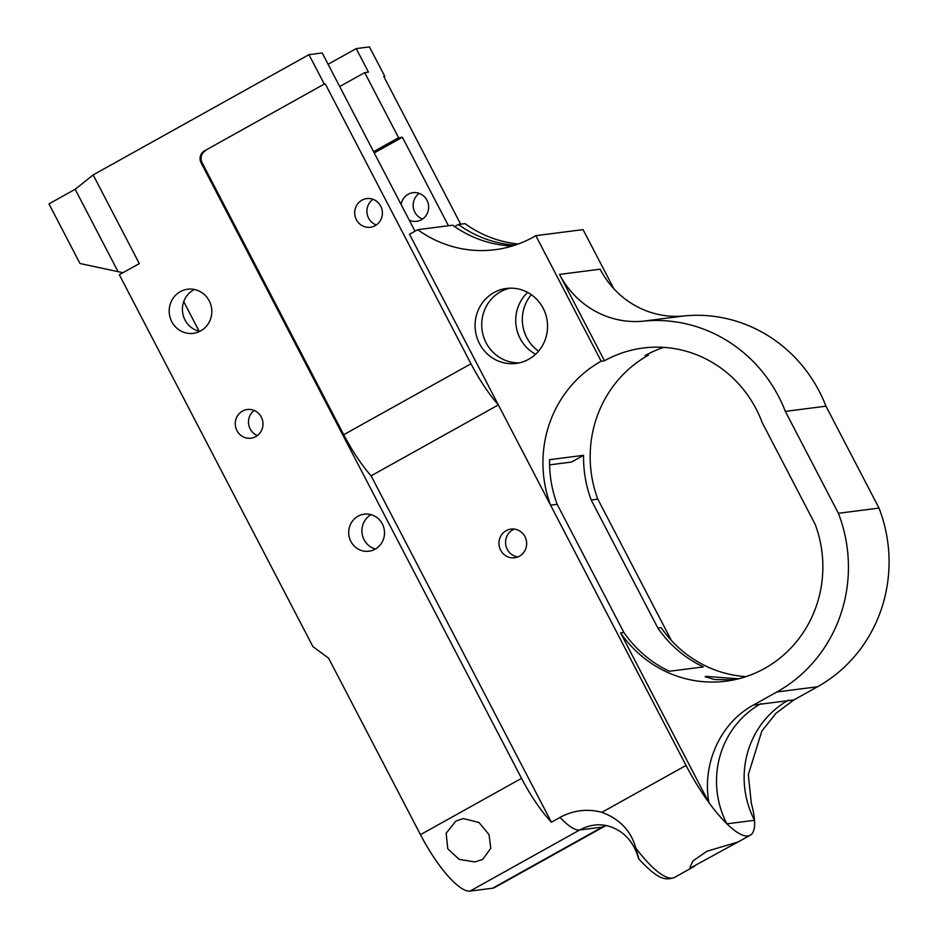 <?xml version="1.0" encoding="UTF-8"?>
<svg xmlns="http://www.w3.org/2000/svg" width="938" height="938" viewBox="0 0 938 938"><rect width="100%" height="100%" fill="white"/><g stroke="black" fill="none" stroke-linecap="round" stroke-linejoin="round"><path stroke-width="1.41" d="M734.044 679.839L714.545 679.546L705.153 676.72L706.033 676.368L738.464 678.831M519.418 362.842A37.79 36.219 82.7 0 1 483.023 334.772A37.79 36.219 82.7 0 1 500.587 291.741A37.79 36.219 82.7 0 1 509.85 288.189M528.68 359.277A37.79 36.219 -97.3 0 0 545.764 314.582A37.79 36.219 -97.3 0 0 506.52 288.447A37.79 36.219 -97.3 0 0 493.963 292.586A37.79 36.219 -97.3 0 0 476.879 337.293A37.79 36.219 -97.3 0 0 516.123 363.416A37.79 36.219 -97.3 0 0 528.68 359.277M535.61 354.247A37.79 36.219 82.7 0 1 527.684 292.422M531.33 294.673A37.79 36.219 -97.3 0 0 538.564 351.152M613.792 288.681L583.049 229.622L535.809 235.673A115.597 110.778 82.7 0 1 495.018 249.707A115.597 110.778 82.7 0 1 417.727 229.681L409.519 234.266L550.559 505.195L557.184 504.339A116.547 111.692 82.7 0 1 549.562 459.679L583.588 455.317A116.547 111.692 -97.3 0 0 591.198 499.989L597.799 499.133A116.547 111.692 82.7 0 1 648.404 355.162L645.098 355.584A116.547 111.692 -97.3 0 1 663.752 347.377M498.348 404.911L371.108 475.836L551.427 822.227L560.033 817.432A60.466 57.945 82.7 0 1 601.891 812.32L686.041 765.431L550.571 505.195A116.547 111.692 82.7 0 1 601.152 361.212L535.809 235.673M686.041 765.431A83.365 22.231 60.9 0 0 708.905 802.565L620.557 632.857A116.535 111.681 -97.3 0 0 725.918 681.199A116.535 111.681 -97.3 0 0 815.192 524.377L762.137 422.475A116.547 111.692 -97.3 0 0 643.198 348.021A116.547 111.692 -97.3 0 0 604.482 360.79L601.152 361.212M517.905 556.914A14.445 13.847 82.7 0 1 505.828 545.213A14.445 13.847 82.7 0 1 512.793 529.829A14.445 13.847 82.7 0 1 514.341 529.091M519.453 556.175A14.445 13.847 -97.3 0 0 525.984 539.08A14.445 13.847 -97.3 0 0 510.976 529.091A14.445 13.847 -97.3 0 0 506.18 530.674A14.445 13.847 -97.3 0 0 499.649 547.769A14.445 13.847 -97.3 0 0 514.645 557.758A14.445 13.847 -97.3 0 0 519.453 556.175M358.035 516.217A18.678 17.892 82.7 0 1 364.237 514.165A18.678 17.892 82.7 0 1 383.63 527.074A18.678 17.892 82.7 0 1 375.188 549.164A18.678 17.892 82.7 0 1 368.974 551.216A18.678 17.892 82.7 0 1 349.581 538.306A18.678 17.892 82.7 0 1 358.035 516.217M242.473 411.114A14.445 13.847 82.7 0 1 247.28 409.531A14.445 13.847 82.7 0 1 262.288 419.521A14.445 13.847 82.7 0 1 255.746 436.616A14.445 13.847 82.7 0 1 250.95 438.198A14.445 13.847 82.7 0 1 235.942 428.209A14.445 13.847 82.7 0 1 242.473 411.114M375.188 225.683A14.445 13.847 -97.3 0 0 381.719 208.599A14.445 13.847 -97.3 0 0 366.711 198.61A14.445 13.847 -97.3 0 0 361.916 200.193A14.445 13.847 -97.3 0 0 355.373 217.276A14.445 13.847 -97.3 0 0 370.381 227.266A14.445 13.847 -97.3 0 0 375.188 225.683M409.261 220.196A14.445 13.847 -97.3 0 0 416.624 221.345A14.445 13.847 -97.3 0 0 421.42 219.762A14.445 13.847 -97.3 0 0 427.951 202.667A14.445 13.847 -97.3 0 0 412.943 192.677A14.445 13.847 -97.3 0 0 408.147 194.26A14.445 13.847 -97.3 0 0 401.112 204.531M199.806 331.372A22.231 21.304 82.7 0 1 182.676 312.823A22.231 21.304 82.7 0 1 193.521 289.971A22.231 21.304 82.7 0 1 194.436 289.49M180.295 291.659A22.231 21.304 82.7 0 1 187.682 289.232A22.231 21.304 82.7 0 1 210.769 304.604A22.231 21.304 82.7 0 1 200.709 330.891A22.231 21.304 82.7 0 1 193.334 333.33A22.231 21.304 82.7 0 1 170.247 317.959A22.231 21.304 82.7 0 1 180.295 291.659M482.613 859.443L490.785 848.28L489.026 834.621L478.955 822.474L463.349 818.581L455.927 821.02L446.148 833.249L447.789 848.773L459.116 859.349L474.769 861.94L482.613 859.443M691.06 867.662L689.887 867.416L693.088 860.826L706.971 851.235L737.76 842.101L691.06 867.662M374.25 152.929L402.379 137.253L448.446 225.741M183.742 301.649L199.126 331.22M591.198 499.989L657.878 628.073A116.535 111.681 -97.3 0 0 703.394 666.906L669.38 671.268A116.535 111.681 82.7 0 1 623.864 632.435L620.557 632.857M583.588 455.317L571.465 462.071L549.586 464.885M515.091 245.123A115.597 110.778 82.7 0 1 458.377 224.475L454.625 226.562M518.304 243.997A115.597 110.778 82.7 0 1 464.978 223.631L458.377 224.475M512.324 246.002A115.597 110.778 -97.3 0 1 452.702 225.202L417.727 229.681M648.404 355.162L647.853 354.095M753.331 705.106L793.947 699.9L817.502 686.768L776.887 691.974L753.331 705.106C720.079 723.081 701.917 764.4 708.905 802.565A83.365 22.231 60.9 0 0 726.915 823.834A83.365 22.231 60.9 0 0 750.248 835.219A83.365 22.231 60.9 0 0 754.539 820.293A83.365 22.231 60.9 0 0 751.338 803.397L748.313 774.659M623.864 632.435L557.184 504.339M460.664 224.182L383.759 76.447L384.768 76.318L369.455 46.9L356.217 48.6L368.47 72.132L364.694 72.613L398.591 137.734L402.379 137.253M745.98 676.638A116.535 111.681 -97.3 0 1 661.184 627.651L657.878 628.073M597.764 499.051L671.374 640.443M414.995 231.205L322.203 52.95L308.977 54.65L324.29 84.068L204.519 150.83L324.29 84.068M325.298 83.939L470.982 363.792A66.692 17.787 60.9 0 0 498.336 404.864M601.891 812.32C619.807 819.038 631.11 830.962 635.823 848.104A83.365 22.231 60.9 0 0 674.633 877.358L694.624 866.208M122.948 272.712L80.011 263.519L48.964 203.886L75.169 189.288L93.155 174.925L308.977 54.65M606.018 825.522L494.514 887.606A66.692 17.787 -119.1 0 1 492.685 888.192L470.008 891.1A66.692 17.787 -119.1 0 1 420.47 834.679L328.581 658.148L312.917 646.622L119.325 274.728L139.316 263.59L93.155 174.925M356.217 48.6L328.101 64.276M383.935 76.787L384.768 76.318M371.108 475.836A66.692 17.787 -119.1 0 1 343.718 434.716L202.127 162.72L201.119 162.849L521.528 778.352A66.692 17.787 60.9 0 0 551.427 822.227M201.119 162.849A8.888 8.524 82.7 0 1 204.519 150.83M373.594 151.675L398.591 137.734M376.302 224.991A14.445 13.847 82.7 0 1 367.028 213.137A14.445 13.847 82.7 0 1 373.007 199.325M257.34 435.584A14.445 13.847 82.7 0 1 248.605 423.929A14.445 13.847 82.7 0 1 254.116 410.457M375.423 549.035A18.678 17.892 82.7 0 1 362.08 533.265A18.678 17.892 82.7 0 1 371.014 514.657M202.127 162.72A8.888 8.524 82.7 0 1 205.528 150.701M674.633 877.358C664.69 880.923 657.808 879.164 638.731 858.927L638.403 857.989C634.909 845.924 628.566 836.942 619.397 831.021C611.224 825.956 602.9 823.986 594.446 825.112A44.461 42.609 -97.3 0 0 579.672 829.978L470.008 891.1M638.79 858.399L635.823 848.104M422.546 219.07A14.445 13.847 82.7 0 1 413.271 207.204A14.445 13.847 82.7 0 1 419.251 193.392M600.132 269.206A88.922 85.217 -97.3 0 0 684.048 315.942L643.433 321.148A88.922 85.217 82.7 0 1 559.517 274.412L600.132 269.206M817.502 686.768A143.209 137.241 -97.3 0 0 879.012 508.079L825.956 406.177A143.221 137.253 -97.3 0 0 684.048 315.942M793.947 699.9L775.972 713.279L761.844 731.042L748.325 774.659M604.482 360.79L559.517 274.412M776.887 691.974A143.209 137.241 -97.3 0 0 838.384 513.285L785.341 411.383A143.221 137.253 -97.3 0 0 643.433 321.148M825.956 406.177L785.341 411.383M879.012 508.079L838.384 513.285M760.929 703.664A88.922 85.217 -97.3 0 0 726.915 823.834L754.539 820.293A88.922 85.217 -97.3 0 1 788.553 700.123M117.754 271.094L75.169 189.288M339.697 86.554L364.694 72.613M492.685 888.192L602.348 827.07L579.672 829.978A66.692 17.787 -119.1 0 1 560.033 817.432M420.47 834.679L521.528 778.352M604.178 826.484A66.692 17.787 -119.1 0 1 602.348 827.07A44.461 42.609 82.7 0 1 605.596 825.44M343.718 434.716L470.982 363.792M737.596 842.265L750.248 835.219"/></g></svg>
